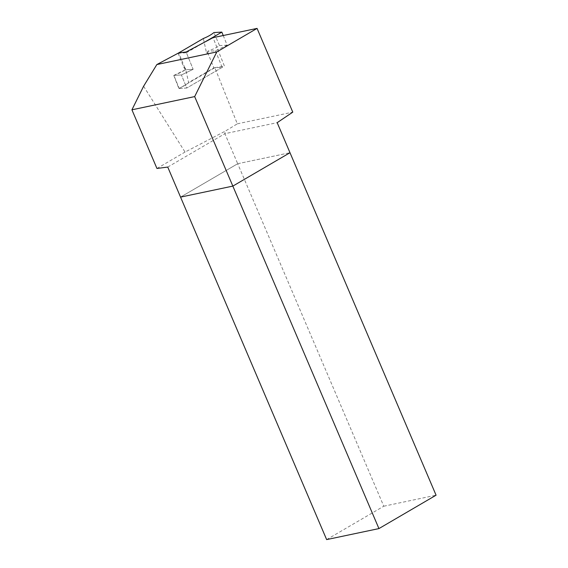 <?xml version="1.0" encoding="UTF-8"?>
<svg xmlns="http://www.w3.org/2000/svg" width="568" height="568" viewBox="0 0 568 568"><rect width="100%" height="100%" fill="white"/><g stroke="black" fill="none" stroke-linecap="round" stroke-linejoin="round"><path stroke-width="0.43" stroke-dasharray="2.84 2.13" d="M326.643 539.6L383.783 506.216L237.701 163.726L180.56 197.11L237.701 163.726L224.885 133.679L277.177 122.667M167.745 167.07L224.885 133.679L225.184 131.201L237.325 123.824L214.839 67.691L179.19 88.452L173.879 75.388L185.587 69.729L178.742 52.895M237.701 163.726L289.992 152.714L237.701 163.726M143.605 86.237L185.04 152.061L225.184 131.201M214.839 67.691L224.41 66.087L213.021 37.673M237.325 123.824L292.783 112.144M156.946 168.469L185.04 152.061M179.19 88.452L186.751 88.026L181.433 74.955L186.751 88.026L224.41 66.087M173.879 75.388L181.433 74.955L193.141 69.303L186.112 52M178.146 53.215L186.41 52.746L193.141 69.303L185.303 69.743C183.166 71.376 179.325 73.258 173.78 75.388L181.433 74.955L193.141 69.303L185.587 69.729M178.103 53.236L183.84 67.343L185.459 68.245L188.604 82.573L213.866 67.862L208.122 53.726L206.504 52.831L203.358 38.503M173.78 75.388L178.842 88.473L186.751 88.026L222.18 67.386L213.866 67.862M178.842 88.473C183.968 86.13 187.22 84.163 188.604 82.573M223.231 35.528L227.157 45.177L215.449 50.829L207.611 51.276C212.56 49.48 216.522 47.591 219.496 45.61L213.93 32.553M227.157 45.177L219.496 45.61M186.41 52.746L204.381 42.28M215.449 50.829L222.18 67.386M208.122 53.726L207.611 51.276M183.84 67.343L185.303 69.743M206.504 52.831L208.08 52.213M185.459 68.245L185.012 68.799M383.783 506.216L436.075 495.197"/><path stroke-width="0.85" d="M378.934 528.588L232.844 186.098L180.56 197.11L326.643 539.6L378.934 528.588L436.075 495.197L289.992 152.714L232.844 186.098L194.668 96.596L216.791 51.929L257.063 28.4L292.783 112.144L277.177 122.667L289.992 152.714L232.844 186.098L180.56 197.11L167.745 167.07L156.946 168.469L131.925 109.809L194.668 96.596M257.063 28.4L213.021 37.673L186.112 52L178.742 52.895L156.846 64.553L143.605 86.237L131.925 109.809M156.846 64.553L216.791 51.929M178.103 53.236L203.358 38.503C207.725 36.742 211.246 34.762 213.93 32.553L221.839 32.106L223.231 35.528M204.381 42.28L221.839 32.106"/></g></svg>
